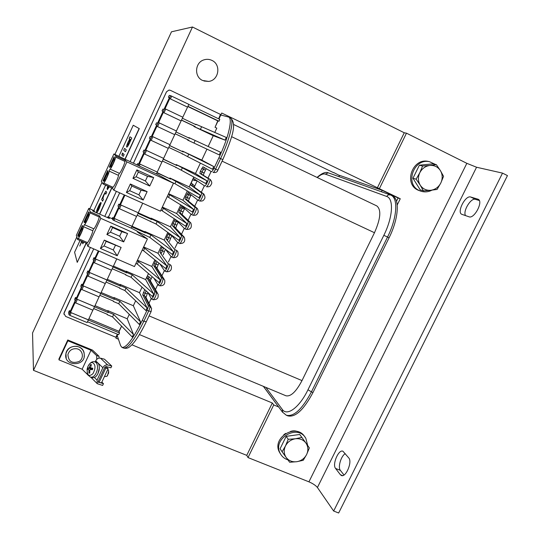 <?xml version="1.0" encoding="UTF-8"?>
<svg xmlns="http://www.w3.org/2000/svg" width="540" height="540" viewBox="0 0 540 540"><rect width="100%" height="100%" fill="white"/><g stroke="black" fill="none" stroke-linecap="round" stroke-linejoin="round"><path stroke-width="0.81" d="M139.286 166.016L156.445 173.894L157.295 172.071L139.455 163.863L140.137 164.187L139.286 166.016L138.267 165.497L170.667 95.681L169.263 95.384L168.413 97.214L169.506 97.47L163.951 109.438L169.499 97.457M156.452 173.88L173.488 183.242L126.92 161.892L125.327 160.367L116.033 156.101L113.9 153.947L138.267 165.497M149.749 186.01L145.375 180.968L136.161 176.762L132.948 178.362L136.883 169.891L153.677 177.572L149.749 186.01L132.948 178.362M136.883 169.891L138.314 172.118L147.535 176.33L153.677 177.572M147.535 176.33L145.375 180.968M136.161 176.762L138.314 172.118M109.377 166.941L114.055 156.809L114.467 157.241L109.775 167.42L109.377 166.941L109.89 167.171M114.649 158.8C115.27 159.138 111.348 167.724 110.801 167.204L110.774 167.184C110.18 166.786 114.068 158.288 114.622 158.787L114.649 158.8M115.567 157.106L124.862 161.366C125.28 162.797 120.359 173.428 119.34 173.313L110.039 169.088C110.997 169.169 115.918 158.504 115.567 157.106L116.033 156.101M125.327 160.367L124.862 161.366M142.722 203.209L138.267 212.774L120.454 204.802L138.267 212.774M131.18 228.096L136.863 230.972L137.666 232.166L147.406 238.943L100.798 218.349L99.617 215.946L90.315 211.829L88.796 208.373L94.257 210.789L94.466 211.241L92.644 210.431L92.988 211.181L109.418 218.457L107.838 216.81L112.347 218.808L113.056 220.07L131.166 228.123L132.003 226.328L114.156 218.376L118.773 208.427L136.62 216.425L138.301 212.814M132.003 226.328L136.573 216.398M94.507 259.092L98.307 250.884L94.486 259.132L93.974 257.681L93.15 259.457L93.656 260.921L88.27 272.531L87.804 270.979L86.981 272.747L87.446 274.313L82.073 285.89L81.655 284.243L80.831 286.011L81.25 287.672L75.89 299.214L75.519 297.473L74.702 299.228L75.067 300.989L69.721 312.505L69.397 310.662L68.58 312.417L68.992 314.779L69.944 315.414L87.142 322.556L88.378 319.91L70.517 312.404L75.047 302.636L92.907 310.183L94.561 306.639L76.7 299.079L81.243 289.285L99.103 296.892L100.757 293.341L82.903 285.714L87.46 275.893L105.314 283.568L106.974 280.01L89.12 272.322L93.69 262.474L111.544 270.209L116.761 258.89M106.974 280.01L111.497 270.189M100.757 293.341L105.266 283.547M94.561 306.639L99.056 296.872M88.378 319.91L92.86 310.163M170.667 95.681L188.858 104.369L182.81 117.221M187.569 107.129L169.742 98.597L165.024 108.763L182.851 117.248L176.391 130.984M181.143 120.919L163.31 112.455L158.605 122.594L176.438 131.004L169.992 144.707L152.206 136.384L152.888 136.715L151.186 140.387L150.498 140.056L145.82 150.14L146.502 150.471L144.808 154.13L144.119 153.806L139.455 163.863M151.186 140.387L168.338 148.385L169.992 144.707M168.291 148.365L163.613 158.389L145.82 150.14M144.808 154.13L161.96 162.067L163.613 158.389M161.912 162.041L157.255 172.037M155.702 124.612L156.701 125.064L155.702 124.612L156.553 122.789L157.552 123.228L163.094 111.287L162.054 110.93L162.898 109.107L163.951 109.438M137.147 164.619L137.606 163.627L138.456 164.383L143.957 152.523L143.06 151.862L143.903 150.053L144.801 150.701L150.316 138.814L149.378 138.254L150.221 136.438L151.166 136.984L156.701 125.064L151.16 136.978M167.211 179.726L169.675 181.109M123.701 241.893L119.651 236.237L110.43 232.18L106.886 234.515L110.781 226.132L127.589 233.55L123.701 241.893L106.886 234.515M110.781 226.132L112.563 227.583L121.784 231.653L127.589 233.55M121.784 231.653L119.651 236.237M110.43 232.18L112.563 227.583M84.044 221.852L88.675 211.829L88.965 212.517L84.321 222.588L84.044 221.852L84.557 222.075M88.972 214.441C89.431 215.075 85.712 223.29 85.192 222.797L85.145 222.737C84.713 222.041 88.398 213.907 88.925 214.387L88.972 214.441M89.856 212.821L99.158 216.938C99.387 218.768 94.52 229.284 93.69 228.757L84.389 224.674C85.145 225.173 90.011 214.63 89.856 212.821L90.315 211.829M99.617 215.946L99.158 216.938M112.064 218.687L112.577 217.586L113.231 218.741L118.672 207.009L117.977 205.943L118.807 204.147L119.516 205.207L124.288 194.906M137.133 231.376L149.776 237.404L172.307 254.482L173.543 251.856L164.207 240.057L144.842 231.464L145.611 232.544L150.944 234.907L149.776 237.404M129.539 142.884L131.747 138.024L129.951 136.789L129.101 138.638L129.728 139.084L128.162 141.973C126.826 144.936 126.333 146.644 126.684 147.109L126.718 147.13C127.258 147.13 128.196 145.712 129.539 142.884L129.573 142.898C128.23 145.726 127.292 147.143 126.752 147.15L126.738 147.137M127.568 145.192L128.432 141.912L130.295 139.259L129.445 142.56L127.622 145.22M130.309 139.266L128.466 141.925L127.602 145.206M131.747 138.024L129.951 136.789M131.78 138.044L130.943 139.759M130.808 139.664L129.573 142.898M107.797 186.138L107.069 188.771L108.547 186.476M108.581 186.489L107.089 188.771M109.013 186.685L107.339 189.722L109.235 186.786M109.269 186.8L107.339 189.722M108.277 186.354L107.858 186.941L108.014 186.232M108.047 186.253L107.845 186.928M105.813 194.137L106.67 192.281L105.847 191.167L103.943 194.387L101.615 199.51L102.559 201.177L103.417 199.321L102.89 198.423L103.91 195.007L105.131 193.091L105.847 194.15L106.67 192.281M105.914 191.174L106.704 192.294M105.145 193.104L103.943 195.028L102.924 198.437L103.451 199.341L102.559 201.177M122.911 153.428L122.053 155.27L123.255 156.398L124.119 154.528L122.911 153.428L124.119 154.528M124.153 154.541L123.255 156.398M122.459 153.016L121.838 155.068L122.688 153.225M122.722 153.239L121.838 155.068M81.689 241.259L79.751 246.051L81.918 241.36M81.952 241.373L79.751 246.051M82.073 241.427L82.843 243.837L83.639 242.109M83.673 242.123L82.843 243.837M124.578 148.419L123.728 150.262L125.415 151.727L126.279 149.85L124.578 148.419L126.279 149.85M126.313 149.87L125.415 151.727M101.081 202.675L100.946 202.493C100.46 202.493 99.576 203.87 98.294 206.618C96.842 209.797 96.221 211.795 96.424 212.618L96.525 212.726C96.971 212.787 97.889 211.329 99.279 208.352L101.203 202.986L99.158 208.103L97.335 210.782L101.081 202.675L97.389 210.823M101.203 202.986L99.313 208.366C97.922 211.343 97.004 212.8 96.559 212.747L96.545 212.733M100.055 204.37L97.254 210.431L98.422 206.847L100.055 204.37M100.055 204.376L98.456 206.867L97.281 210.384M86.11 243.182L77.234 262.373L74.594 252.254L80.008 240.53M118.922 156.256L133.245 125.246L139.131 128.54L124.862 159.381M111.679 187.886L99.562 214.09M93.825 210.6L105.584 185.139M86.278 243.257L77.234 262.373M139.131 128.54L133.245 125.246M139.3 128.614L125.037 159.462M111.854 187.967L99.731 214.171M286.173 457.461L282.103 451.777L285.457 445.973C283.594 450.11 283.831 453.938 286.173 457.461C288.772 460.789 292.295 462.206 296.757 461.714L289.649 462.254L286.173 457.461M288.232 439.31L295.373 438.77C290.912 439.553 287.604 441.95 285.457 445.973L288.232 439.31L286.166 436.361L299.72 434.471L305.951 443.084C303.379 439.736 299.849 438.298 295.373 438.77L301.894 437.4M306.619 454.545L303.244 460.296L296.757 461.714C301.192 460.924 304.479 458.534 306.619 454.545C308.482 450.434 308.259 446.614 305.951 443.084L309.366 447.91L306.619 454.545M286.166 436.361L280.084 448.733L282.103 451.777M420.221 185.159L416.117 179.172L419.803 172.726C417.832 177.1 417.967 181.244 420.221 185.159C422.739 188.885 426.242 190.593 430.724 190.282L423.414 190.856L420.221 185.159M422.584 166.023L429.935 165.442C425.439 166.064 422.064 168.487 419.803 172.726L422.584 166.023L419.371 165.206L433.013 163.836L436.334 164.639L440.424 170.633C437.933 166.887 434.43 165.159 429.935 165.442L436.334 164.639M440.795 183.033L437.089 189.425L430.724 190.282C435.193 189.655 438.548 187.238 440.795 183.033C442.773 178.693 442.645 174.555 440.424 170.633L443.549 176.357L440.795 183.033M416.117 179.172L412.965 178.254L420.208 189.844L423.414 190.856M412.965 178.254L419.371 165.206M339.444 175.493L333.734 172.55M304.965 437.15C296.73 422.368 271.067 437.751 279.558 452.419L280.591 454.073M307.726 445.581L305.816 438.284C297.56 423.461 271.816 438.892 280.328 453.6C281.792 456.327 283.973 458.291 286.875 459.493L287.908 459.857M283.777 434.74L285.633 433.411M278.654 406.971L273.733 404.933L248.015 457.583L308.927 481.835C312.876 483.543 315.704 485.433 317.419 487.505L333.659 511.036L338.654 513L507.458 175.595L502.517 173.117L476.557 167.238L466.837 163.33L406.485 133.171L379.363 188.69L400.262 198.761L397.211 204.977M290.399 431.467C293.099 430.542 295.657 430.65 298.087 431.784M429.489 161.703L428.308 161.419C412.506 157.586 403.238 183.877 418.095 190.161L420.714 191.133M435.375 164.41L429.57 161.723C413.728 157.876 404.426 184.248 419.324 190.553L421.457 191.369C425.041 192.335 428.558 191.929 432.014 190.141M333.653 172.719L233.482 124.409M338.897 176.614L339.525 175.331L382.124 190.289L381.409 191.754M469.004 216.797L461.781 214.306C456.557 212.288 465.426 195.001 470.678 197.012L478.163 199.26C483.611 201.353 474.275 219.179 469.004 216.797M479.311 200.509L475.45 199.355C470.954 197.552 462.638 211.221 465.527 215.602M340.403 474.734L335.57 468.437C332.006 464.461 338.654 448.983 342.947 451.244L348.779 457.94C352.58 461.808 345.816 477.866 341.368 475.497L340.403 474.734L342.569 475.605M345.242 453.647C340.97 456.037 337.662 467.363 340.389 470.387L343.98 475.011M396.488 201.258L398.095 197.984L400.262 198.761M218.936 118.962L221.724 113.036L379.363 188.69M406.485 133.171L404.251 132.773L377.305 187.967M273.733 404.933L272.315 402.995L131.915 344.804M248.015 457.583L246.753 455.355L272.315 402.995M502.517 173.117L333.659 511.036M398.095 197.984L382.124 190.289M113.9 153.947L101.311 181.231L103.14 184.039L112.442 188.231L113.825 190.195L160.414 211.174L173.488 183.242M143.208 200.036L138.922 194.839L129.701 190.674L126.407 192.456L130.329 184.005L147.13 191.626L143.208 200.036L126.407 192.456M130.329 184.005L131.848 186.044L141.068 190.222L147.13 191.626M141.068 190.222L138.922 194.839M129.701 190.674L131.848 186.044M103.019 180.725L107.683 170.62L108.068 171.113L103.383 181.265L103.019 180.725L103.532 180.954M108.203 172.766C108.783 173.185 104.915 181.669 104.375 181.157L104.342 181.13C103.788 180.657 107.622 172.253 108.169 172.746L108.203 172.766M109.114 171.092L118.409 175.318C118.78 176.85 113.873 187.447 112.901 187.232L103.599 183.04C104.504 183.229 109.418 172.591 109.114 171.092L110.039 169.088M112.901 187.232L112.442 188.231M126.92 161.892L113.825 190.195M119.34 173.313L118.409 175.318M103.599 183.04L103.14 184.039M174.731 134.669L156.897 126.279L152.206 136.384M113.204 266.639L95.35 258.89L98.942 251.161M124.916 195.19L120.454 204.802M88.796 208.373L76.343 235.373L77.558 239.463L86.866 243.506L87.838 246.341L134.467 266.571L147.406 238.943M117.234 255.764L113.265 249.959L104.038 245.943L100.42 248.454L104.301 240.097L121.115 247.448L117.234 255.764L100.42 248.454M104.301 240.097L106.164 241.36L121.115 247.448M115.391 245.39L113.265 249.959M104.038 245.943L106.164 241.36M77.753 235.487L82.37 225.491L82.634 226.24L77.996 236.284L77.753 235.487L78.266 235.71M82.593 228.258C83.018 228.96 79.346 237.094 78.833 236.601L78.779 236.527C78.381 235.771 82.019 227.718 82.546 228.191L82.593 228.258M83.471 226.658L92.779 230.735C92.954 232.666 88.101 243.155 87.325 242.521L78.017 238.478C78.725 239.078 83.579 228.562 83.471 226.658L84.389 224.674M87.325 242.521L86.866 243.506M100.798 218.349L87.838 246.341M93.69 228.757L92.779 230.735M78.017 238.478L77.558 239.463M94.466 211.241L94.237 211.734M107.838 216.81L107.474 217.6M108.992 217.674L108.763 218.167M91.004 350.251L67.892 340.801L67.763 339.977L92.489 350.096L99.009 356.252L96.68 355.631L91.004 350.251L82.127 369.225L87.817 374.827M67.763 339.977L58.914 359.019L59.009 359.897L82.127 369.225M67.892 340.801L59.009 359.897M65.907 356.981L65.927 353.572C67.399 344.196 82.789 343.852 84.132 353.126M99.056 358.108L99.009 356.252M99.103 382.293L105.772 368.105L104.861 367.234L98.206 381.402L99.103 382.293L101.473 382.874L108.135 368.712L105.84 366.525M96.775 359.33L96.68 355.631M105.772 368.105L108.135 368.712M101.844 382.084L103.451 383.67L98.125 382.03M104.861 367.234L106.063 366.552L110.916 367.808L111.746 366.039L104.49 359.215L100.454 358.148C98.462 357.858 96.876 358.749 95.688 360.828L102.87 367.713L97.038 380.126L97.267 383.683L102.62 385.425L103.451 383.67M111.746 366.039L107.683 364.979L100.454 358.148M98.206 381.402L98.577 382.475M102.87 367.713C104.072 365.607 105.678 364.702 107.683 364.979M95.195 361.874L95.688 360.828M99.347 368.118L97.848 373.862M90.599 369.522L90.761 368.813L87.831 368.003L87.541 369.502L88.742 369.441L88.931 370.008L88.897 373.059L89.748 372.499M92.509 369.029L90.761 368.813M91.024 365.445L90.517 364.608L89.006 367.929L87.831 368.003M92.387 369.677L92.772 368.179L90.47 367.97L91.402 364.635L90.517 364.608M88.897 373.059L89.782 373.093L89.816 370.042L90.248 369.495L92.489 369.691L92.772 368.179M96.377 362.131L96.511 362.158C98.861 363.096 99.731 365.749 99.124 370.116C97.72 375.442 95.452 377.973 92.327 377.717L90.653 377.224M87.19 368.921L87.811 366.788C88.992 364.048 90.477 362.624 92.259 362.509C95.634 364.264 95.87 367.983 92.975 373.667C89.087 376.981 87.136 375.55 87.109 369.374L87.19 368.921M107.467 375.745L108.689 371.041M107.838 369.346L108.486 370.285L108.648 373.039L106.866 376.36L104.429 376.589M130.072 161.77L192.483 27L171.47 31.806L114.912 154.413M102.033 182.338L89.816 208.825M76.822 236.986L32.542 332.971L33.48 370.346L90.389 247.455M104.774 216.398L116.377 191.342M192.483 27L404.251 132.773M246.753 455.355L33.48 370.346M118.449 339.221L115.958 338.195L117.761 334.348M119.043 331.628L121.608 326.153L118.922 331.283L119.516 332.991L118.625 334.699L87.507 321.773M215.366 126.569L218.012 120.933M211.93 60.406C221.42 64.537 218.849 80.528 208.595 81.419L202.574 80.46C193.982 76.775 194.873 62.492 203.904 59.879C206.651 58.995 209.324 59.171 211.93 60.406M263.358 386.336L277.162 405M137.194 215.183L156.04 224.032L178.956 240.374L180.198 237.735L170.431 226.814L151.065 218.153L151.882 219.146L157.214 221.528L156.04 224.032M138.031 213.388L151.713 219.503L151.882 219.146M145.611 232.544L145.442 232.902L144.842 231.464M131.76 226.834L145.442 232.902M142.162 250.142L143.532 250.736L165.672 268.556L166.907 265.93L158.004 253.26L143.654 246.956M143.33 247.651L144.693 248.251L143.532 250.736M161.406 277.654L163.087 278.384C162.803 281.59 161.696 284.047 159.752 285.768L158.072 285.046C160.009 283.318 161.116 280.861 161.406 277.654L153.738 265.64L155.696 260.53M168.028 263.608L169.709 264.344C170.519 265.154 167.252 272.363 166.361 271.735L164.68 270.999C165.564 271.627 168.831 264.411 168.028 263.608L159.975 252.376L162.175 246.807M174.67 249.521L176.351 250.263C177.201 251.012 173.88 258.296 172.976 257.661L171.295 256.925C172.192 257.553 175.513 250.263 174.67 249.521L166.232 239.072L166.779 236.952L170.6 238.363L171.848 235.717M166.779 236.952L168.71 233.064M147.008 310.277L148.696 311L143.863 321.246L142.175 320.537L147.008 310.277C148.021 308.009 148.419 306.464 148.217 305.633L142.722 294.847L144.733 289.615M164.68 270.999L159.806 263.837M171.295 256.925L165.51 249.332M175.338 219.335L173.043 223.634L172.503 225.734L181.325 235.4C182.216 236.075 178.841 243.446 177.937 242.804L170.93 234.65M194.272 187.124L197.168 180.887M204.701 185.963L193.563 178.45L192.618 179.699L194.197 180.428L194.866 179.334M144.808 150.694L150.309 138.807M119.522 205.18L124.281 194.906M218.619 118.807L220.469 114.413L170.492 90.369L168.939 90.092L166.523 91.827L133.549 162.972M214.745 132.53L216.81 128.135L215.055 127.298L217.762 120.859L219.017 121.223L219.794 119.374L188.798 104.497M225.045 140.137L193.921 126.515L213.253 135.695L225.045 140.137L226.3 137.457L196.216 124.369L194.994 124.227M201.542 126.9L200.347 129.445M196.216 124.369L196.047 124.733L182.392 118.233M181.541 120.062L195.197 126.556L194.09 126.151L193.921 126.515M195.197 126.556L195.028 126.914M188.609 137.876L188.764 137.538L189.83 138.011L220.516 152.213L219.254 154.892L187.583 140.069L219.254 154.892M193.968 143.066L195.156 140.522M176.006 131.936L189.662 138.375L189.83 138.011M188.642 140.555L188.811 140.191L187.751 139.705L187.583 140.069M157.214 221.528L180.198 237.735M138.281 212.861L150.896 218.504L151.713 219.503M150.896 218.504L151.065 218.153M162.128 207.502L186.874 223.58L176.668 213.543L162.331 207.07M160.954 210.006L185.625 226.226L186.874 223.58M162.324 210.627L163.499 208.116M168.426 194.049L193.563 209.385L182.925 200.232L168.588 193.705M167.252 196.56L192.314 212.038L193.563 209.385M168.615 197.181L169.796 194.67M200.273 195.149L189.196 186.894L169.844 178.004L200.273 195.149L199.024 197.809L174.933 183.708L176.114 181.19M171.531 182.149L174.933 183.708M157.066 172.571L170.613 179.098L170.782 178.74M169.675 178.362L169.844 178.004M207.002 180.88L195.48 173.516L176.135 164.552L207.002 180.88L205.747 183.546L181.258 170.195L182.446 167.67M175.041 166.88L181.258 170.195M175.932 167.731L176.101 167.366L162.432 161.042M163.357 159.064L176.945 165.564L177.113 165.2M175.966 164.909L176.135 164.552M213.752 166.563L201.785 160.103L182.439 151.065L213.752 166.563L212.49 169.236L187.609 156.647L188.791 154.116M181.393 153.306L187.609 156.647M182.277 154.163L182.446 153.799L168.784 147.42M169.668 145.53L183.296 151.99L183.465 151.625M182.27 151.423L182.439 151.065M187.522 107.116L169.742 98.597M181.096 120.899L163.31 112.455M157.295 172.071L140.137 164.187M163.661 158.423L146.502 150.471M174.683 134.649L156.897 126.279M170.039 144.733L152.888 136.715M162.054 110.93L163.033 111.395M181.494 120.164L194.09 126.151M118.807 204.147L119.792 204.586M137.606 163.627L138.584 164.079M156.944 172.82L170.613 179.098M143.903 150.053L144.882 150.505M163.283 159.226L176.945 165.564M175.156 133.758L188.811 140.191M175.149 133.772L187.751 139.705M150.221 136.438L151.2 136.897M169.634 145.597L183.296 151.99M198.005 200.239L199.638 200.988L197.917 200.198L188.102 192.497L185.605 196.898L185.092 198.956L187.603 200.36L196.715 207.974M191.329 214.475L192.949 215.217L191.214 214.421L181.791 205.916L179.314 210.283L178.787 212.362L181.481 213.968L190.127 222.237M213.935 168.345L215.615 169.135C214.515 171.342 213.665 172.442 213.077 172.429C215.75 172.847 217.343 172.085 217.85 170.141L215.615 169.135L220.597 158.571L218.916 157.781L213.935 168.345C212.834 170.559 211.984 171.659 211.397 171.646L202.946 166.793L200.367 171.322L199.868 173.36L201.474 174.103L201.967 172.064L204.356 167.603M191.268 214.454C192.193 215.109 195.669 207.583 194.697 207.029L185.092 198.956M175.898 219.713L184.592 228.65C185.51 229.298 188.933 221.846 188.001 221.231L178.787 212.362M204.674 185.956C205.612 186.624 209.21 178.922 208.143 178.504L199.868 173.36M197.957 200.225C198.896 200.887 202.433 193.273 201.413 192.787L190.539 184.882L192.119 185.612L203.33 193.678M187.94 106.333L219.017 121.223M168.413 97.214L169.398 97.686M187.853 106.529L217.762 120.859M218.916 157.781C228.494 137.693 232.902 118.449 228.629 117.052L220.793 115.013M93.656 260.915L88.29 272.484M118.672 207.002L113.245 218.714M117.403 334.193L115.81 337.237L65.644 316.433L63.929 313.477L64.159 312.633L63.929 314.26M133.468 334.429L113.69 314.449L108.344 312.208L107.818 310.628L127.211 318.776L133.468 334.429L132.26 337.007L112.536 316.906L107.197 314.665L107.035 314.179M112.536 316.906L113.69 314.449M107.197 314.665L107.359 314.314L93.663 308.57M94.48 306.808L108.182 312.559L107.818 310.628M108.182 312.559L108.344 312.208M144.693 248.251L166.907 265.93M144.011 234.421L144.443 235.042M150.944 234.907L173.543 251.856M150.174 220.975L150.707 221.65M114.352 299.369L113.947 297.52L114.352 299.369L100.656 293.564M114.514 299.018L119.86 301.279L140.542 321.86L133.34 305.741L113.947 297.52M119.86 301.279L118.706 303.737L139.32 324.452L140.542 321.86M113.177 300.983L113.366 301.482L118.706 303.737M99.833 295.333L113.528 301.131L113.366 301.482M75.067 300.976L69.748 312.451M137.093 260.962L138.463 261.562L160.292 279.97L151.814 266.429L137.464 260.179M138.463 261.562L137.302 264.04L159.057 282.589L160.292 279.97M135.931 263.446L137.302 264.04M146.887 277.763L147.353 276.021L148.932 276.703L148.466 278.444L146.887 277.763L154.805 291.668C154.494 294.887 153.387 297.351 151.49 299.045L147.906 292.478L147.251 293.828L143.323 292.606M150.336 280.733L152.111 276.669M158.072 285.046L153.92 278.208M119.705 192.841L108.466 217.087M93.724 248.9L64.166 312.68M106.846 280.287L120.542 286.146L119.927 284.722L107.251 279.301M87.804 270.979L88.79 271.397M113.049 266.976L126.738 272.882L126.09 271.553L113.414 266.078M93.974 257.681L94.959 258.107M112.577 217.586L113.555 218.018M132.003 226.199L144.673 231.815M88.324 320.011L119.516 332.991M75.519 297.473L76.498 297.884M94.966 305.647L107.656 310.973M100.737 293.274L82.903 285.714M106.947 279.943L89.12 272.322M113.177 266.578L95.35 258.89M131.969 226.274L114.156 218.376M94.541 306.572L76.7 299.079M88.358 319.829L70.517 312.404M119.333 287.746L119.549 288.259L124.889 290.54L145.881 310.534L147.109 307.935L139.482 292.673L120.096 284.378L120.542 286.146M106.016 282.062L119.711 287.908L119.549 288.259M120.096 284.378L119.927 284.722M120.704 285.788L126.043 288.077L147.109 307.935M126.043 288.077L124.889 290.54M132.246 274.833L131.085 277.31L152.462 296.582L153.691 293.969L145.638 279.565L126.259 271.195L126.907 272.531L132.246 274.833L153.691 293.969M125.489 274.475L125.746 275.009L131.085 277.31M112.219 268.751L125.915 274.658L125.746 275.009M126.907 272.531L126.738 272.882M126.259 271.195L126.09 271.553M81.655 284.243L82.634 284.661M101.102 292.491L113.785 297.864M69.397 310.662L70.382 311.074M88.85 318.762L118.922 331.283M389.084 237.782C398.642 218.741 399.938 198.902 392.445 195.919L390.953 195.203C398.425 198.173 397.096 218.005 387.538 237.053L383.846 235.312L307.976 389.772L311.432 391.865C302.197 409.205 293.821 416.995 286.301 415.233L287.813 415.861C295.353 417.629 303.743 409.846 312.984 392.519L311.432 391.865L387.538 237.053L389.084 237.782L312.984 392.519M190.539 184.882L192.618 179.699M142.175 320.537C133.13 338.877 126.394 347.834 121.966 347.402L120.636 345.708L117.2 335.543M376.596 205.828L376.812 205.922C381.449 209.716 380.673 218.653 374.476 232.726L302.002 380.599C296.082 391.79 290.723 396.839 285.923 395.766L139.462 334.591M148.493 273.584L147.353 276.021M208.17 146.522L213.253 135.695M201.785 160.103L206.921 149.168M195.48 173.516L200.374 163.107M189.196 186.894L193.82 177.046M182.925 200.232L187.292 190.944M176.668 213.543L180.779 204.802M170.431 226.814L174.278 218.632M167.798 232.416L164.207 240.057M161.339 246.166L158.004 253.26M154.892 259.882L151.814 266.429M148.466 273.557L145.638 279.565M142.054 287.199L139.482 292.673M135.661 300.8L133.34 305.741M129.283 314.368L127.211 318.776M184.288 228.353L181.514 234.245M211.1 171.477L207.968 178.119M204.37 185.753L201.319 192.226M197.654 199.996L194.69 206.287M190.964 214.191L188.089 220.293M177.633 242.48L174.96 248.15M170.991 256.561L168.426 262.001M164.369 270.608L161.919 275.805M157.768 284.614L155.439 289.562M151.186 298.579L148.972 303.271M112.995 219.956L124.558 195.028M466.837 163.33L308.927 481.835M317.419 487.505L476.557 167.238M470.678 197.012L475.45 199.355M478.481 199.456L477.812 199.125M340.389 470.387L335.57 468.437M159.293 122.918L157.586 126.596M165.713 109.087L163.998 112.779M171.72 96.147L170.431 98.921M68.992 314.779L98.584 251.006M69.944 315.414L71.179 312.748M75.715 302.981L77.362 299.423M81.911 289.629L83.565 286.058M88.128 276.237L89.789 272.66M94.358 262.811L96.025 259.227M113.987 220.516L114.831 218.714M119.448 208.757L121.129 205.132M97.038 380.126L94.426 377.534M89.006 367.929L92.077 369.07M89.438 367.382L90.288 367.585M88.931 370.008L89.795 370.217M90.538 367.983L92.563 368.732M96.511 362.158L93.771 361.672C91.53 361.591 89.539 363.299 87.811 366.788L87.109 369.374C87.703 376.211 86.069 373.248 90.578 377.204C93.67 377.453 95.918 374.942 97.315 369.664C97.922 365.33 97.058 362.705 94.736 361.78L94.189 361.706M90.585 365.047L91.219 365.006M89.761 372.762L89.12 372.688M87.919 369.468L88.196 368.064M67.919 354.517C69.242 350.359 72.13 348.428 76.599 348.732C82.782 349.616 84.503 358.088 79.205 361.456C72.191 363.906 68.431 361.591 67.919 354.517M84.125 356.616L84.301 355.171C84.119 350.44 81.641 347.497 76.883 346.336C71.246 345.951 67.601 348.388 65.934 353.632L66.204 358.115M155.642 260.651L156.101 260.854M161.872 247.401L163.573 247.86M160.542 250.229L164.376 251.593L165.456 249.291M159.975 252.376L161.568 253.071L163.451 248.096L164.403 248.488M166.232 239.072L167.819 239.78L170.1 234.063M168.116 234.11L171.713 235.568M144.659 289.764L145.112 289.96M142.722 294.847L144.335 295.535L146.084 290.831M181.325 235.4L183.006 236.149C183.904 236.831 180.529 244.195 179.618 243.554L179.543 243.493M148.217 305.633L149.897 306.349C150.107 307.179 149.708 308.725 148.696 311L151.133 311.499L151.585 308.32L149.897 306.349L144.335 295.535L145.948 297.418L150.977 307.139M190.944 183.263L192.517 183.992L192.119 185.612L203.843 194.056C205.247 196.621 205.288 198.416 203.978 199.435C203.506 200.779 202.061 201.299 199.638 200.988C200.576 201.656 204.113 194.049 203.094 193.556L201.413 192.787M192.517 183.992L194.677 186.185M196.931 180.731L194.197 180.428M173.043 223.634L176.843 225.099L178.16 222.298M176.58 220.415L174.089 226.449L183.56 236.473M174.38 220.786L178.241 222.129M186.206 229.358L186.273 229.406C187.198 230.054 190.62 222.608 189.682 221.994L190.85 222.925C192.179 227.57 190.654 229.723 186.273 229.406L184.592 228.65M188.001 221.231L189.682 221.994L180.374 213.084L180.9 210.998L183.101 211.802L182.061 214.529M179.314 210.283L180.9 210.998L182.243 208.15L184.437 208.96L184.66 208.501M182.939 206.955L182.243 208.15L180.657 207.434M192.949 215.217C193.88 215.872 197.357 208.346 196.378 207.792L197.357 208.514C198.443 210.965 198.491 212.551 197.498 213.253C197.046 214.886 195.527 215.541 192.949 215.217M194.697 207.029L196.378 207.792L186.678 199.679L187.191 197.62L189.371 198.464L190.701 195.635M185.605 196.898L187.191 197.62L188.534 194.765L190.715 195.615L191.099 194.846M189.324 193.455L188.534 194.765L186.955 194.042M390.359 194.954L388.334 194.846L386.579 196.412C393.964 198.504 392.924 217.215 383.846 235.312M390.157 194.866L328.253 172.827L325.357 174.137L386.579 196.412M228.629 117.052L230.249 117.828C234.549 119.246 230.175 138.497 220.597 158.571L222.824 159.617L217.856 170.134M172.503 225.734L174.089 226.449L184.322 237.296C185.301 240.469 184.896 243.628 179.618 243.554L177.937 242.804M200.367 171.322L204.134 173.003L205.497 170.114L201.737 168.413M208.143 178.504L201.474 174.103L209.966 179.354M206.347 186.725C207.299 187.4 210.89 179.705 209.824 179.287L210.31 179.57C211.991 181.73 212.207 183.445 210.965 184.721C210.478 186.401 208.94 187.076 206.347 186.725M172.976 257.661C178.322 257.83 178.477 254.34 177.782 251.613L177.019 250.675M166.361 271.735C171.693 272.032 171.74 268.178 171.234 265.869L170.485 264.843M157.086 261.644L155.898 264.168L158.166 264.789L158.942 263.142M159.752 285.768C165.145 286.119 165.011 282.015 164.68 280.078L163.087 278.384L155.331 266.335L156.836 267.935L163.971 278.978M153.738 265.64L155.331 266.335L155.898 264.168L154.312 263.473M282.643 412.364L282.292 409.428C287.024 416.57 299.437 407.531 307.976 389.772M146.273 321.8C139.766 335.07 134.237 343.379 129.681 346.748C128.149 348.165 126.124 348.611 123.606 348.077C128.061 348.523 134.818 339.579 143.863 321.246L146.313 321.719L151.099 311.58M64.199 312.498L93.704 248.886L63.929 313.477M157.471 293.078L150.019 280.179L148.466 278.444L156.485 292.39C156.181 295.616 155.081 298.073 153.171 299.768L151.49 299.045M151.099 278.816L148.932 276.703M154.805 291.668L156.485 292.39L158.132 294.226C158.159 296.98 158.666 299.525 153.171 299.768M166.523 91.827L133.529 162.959L166.475 91.82L168.912 90.092L169.709 90.119M119.684 192.834L108.446 217.08L119.664 192.827M166.469 91.834L168.939 90.092M328.354 172.861L328.253 172.827C325.647 171.619 321.914 173.151 317.048 177.424M317.304 177.545C320.591 174.602 323.271 173.468 325.357 174.137M282.292 409.428L265.876 387.389M302.002 380.599L149.074 315.873M222.089 161.156L374.476 232.726M280.328 453.6L279.558 452.419M429.57 161.723L428.308 161.419M97.267 383.683L90.855 377.285M90.47 367.97L92.563 368.746M92.63 368.199L92.347 369.671M84.301 355.171C85.023 366.755 63.916 366.444 65.806 354.443L65.799 354.382M203.924 81.007L208.595 81.419M176.83 225.133L175.757 227.995M183.101 211.802L184.424 208.987M189.365 198.484L188.386 201.015M230.249 117.828C237.755 123.687 231.329 139.401 222.824 159.617M138.449 164.376L143.951 152.523M157.545 123.228L163.087 111.281M169.472 241.414L170.579 238.403M163.208 254.799L164.356 251.64M156.965 268.13L158.146 264.843M263.405 386.357L282.353 411.973L286.301 415.233M81.243 287.658L75.89 299.201M87.439 274.3L82.073 285.876M147.224 293.888L145.976 297.466M205.497 170.107L206.24 168.683M203.256 175.196L204.127 173.016M121.966 347.402L123.606 348.077M231.566 136.654L376.812 205.922"/></g></svg>
